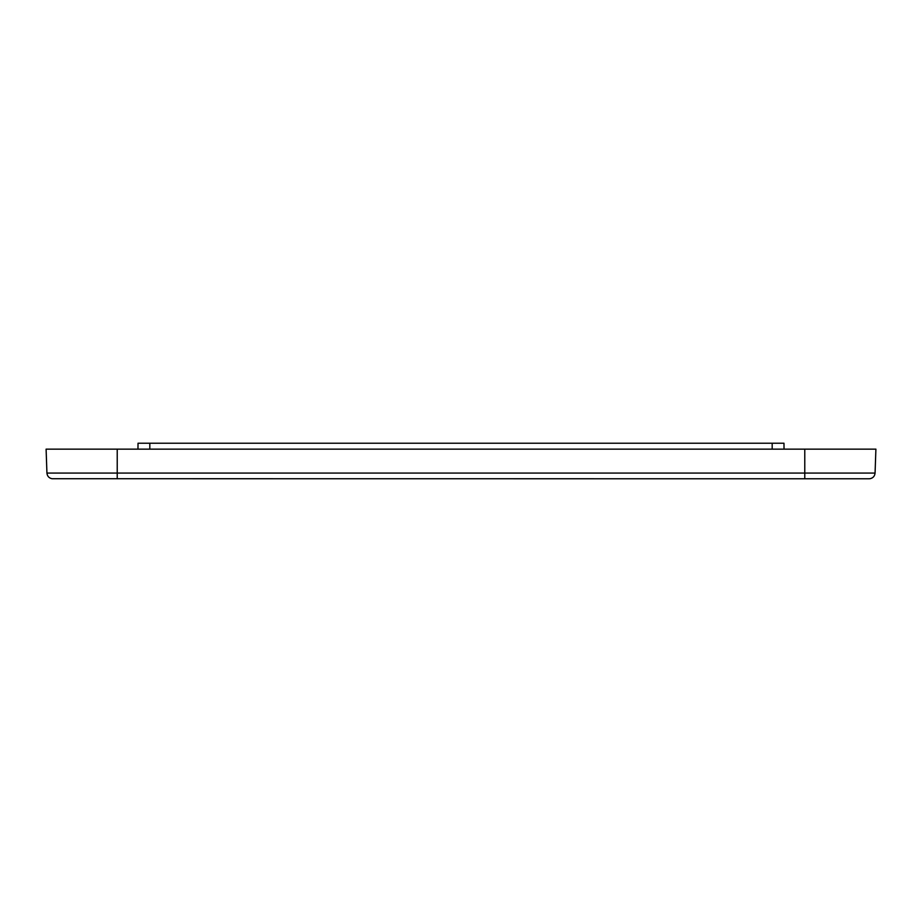 <?xml version="1.0" encoding="UTF-8"?>
<svg xmlns="http://www.w3.org/2000/svg" width="922" height="922" viewBox="0 0 922 922"><rect width="100%" height="100%" fill="white"/><g stroke="black" fill="none" stroke-linecap="round" stroke-linejoin="round"><path stroke-width="1.38" d="M869.976 478.725L868.317 478.783L869.976 478.725C873.03 478.069 874.736 476.178 875.07 473.067L804.779 473.067L804.779 478.783L868.317 478.783M117.221 478.783L117.221 473.067L46.93 473.067C47.264 476.178 48.97 478.069 52.024 478.725L804.779 478.783M46.93 473.067L46.1 449.141L875.9 449.141L875.07 473.067M784.034 449.141L783.977 443.217L138.023 443.217L137.966 449.141M149.825 449.141L149.825 443.217M772.175 449.141L772.175 443.217M804.779 449.141L804.779 473.067L117.221 473.067L117.221 449.141"/></g></svg>
